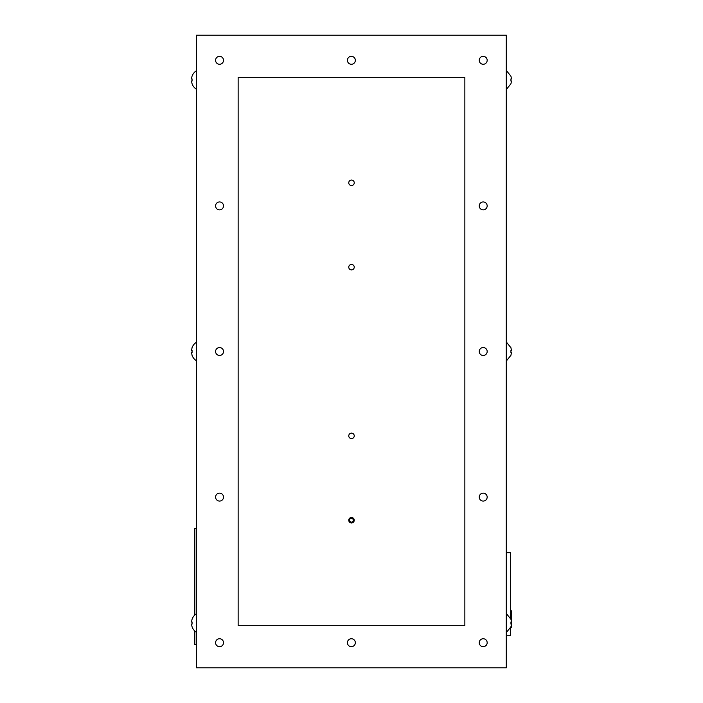 <?xml version="1.0" encoding="UTF-8"?>
<svg xmlns="http://www.w3.org/2000/svg" width="703" height="703" viewBox="0 0 703 703"><rect width="100%" height="100%" fill="white"/><g stroke="black" fill="none" stroke-linecap="round" stroke-linejoin="round"><path stroke-width="1.05" d="M194.828 631.057L194.828 644.528L196.471 644.528M196.471 528.542L194.828 528.542L194.828 615.011M192.007 619.343L192.007 619.343A10.73 10.73 0 0 1 196.471 613.754M192.007 626.725L192.007 626.725A10.73 10.73 0 0 0 196.471 632.313M191.488 624.088L192.06 624.088L192.06 621.979L191.488 621.979L192.06 621.979L192.06 624.088L191.488 624.088L192.06 626.725M192.06 619.343L191.488 621.979M192.007 347.818L192.007 347.818A10.73 10.73 0 0 1 196.471 342.229M192.007 355.2L192.007 355.2A10.73 10.73 0 0 0 196.471 360.788M191.488 352.563L192.06 352.563L192.06 350.454L191.488 350.454L192.06 350.454L192.06 352.563L191.488 352.563L192.06 355.2M192.06 347.818L191.488 350.454M511.512 624.088L510.94 624.088L510.94 621.979L510.94 624.088L511.512 624.088L510.94 626.725M510.993 626.725L506.529 632.313L506.529 613.754L510.993 619.343M511.512 621.979L510.94 621.979L511.512 621.979L510.94 619.343M511.512 352.563L510.94 352.563L510.94 350.454L510.94 352.563L511.512 352.563L510.94 355.2M510.993 355.2L506.529 360.788L506.529 342.229L510.993 347.818M511.512 350.454L510.94 350.454L511.512 350.454L510.94 347.818M191.488 78.929L192.06 78.929L192.06 81.038L192.06 78.929L191.488 78.929L192.007 76.293A10.73 10.73 0 0 1 196.471 70.704M192.007 83.675L192.007 83.675A10.73 10.73 0 0 0 196.471 89.263M191.488 81.038L192.06 81.038L191.488 81.038L192.06 83.675M511.512 81.038L510.94 81.038L510.94 78.929L510.94 81.038L511.512 81.038L510.94 83.675M510.993 83.675L506.529 89.263L506.529 70.704L510.993 76.293M510.94 76.293L511.512 78.929L510.94 78.929M219.547 209.872A3.963 3.963 0 0 1 215.584 205.909A3.963 3.963 0 0 1 219.547 201.946A3.963 3.963 0 0 1 223.51 205.909A3.963 3.963 0 0 1 219.547 209.872M219.547 64.272A3.963 3.963 0 0 1 215.584 60.309A3.963 3.963 0 0 1 219.547 56.345A3.963 3.963 0 0 1 223.51 60.309A3.963 3.963 0 0 1 219.547 64.272M351.377 64.272A3.963 3.963 0 0 1 347.405 60.309A3.963 3.963 0 0 1 351.377 56.345A3.963 3.963 0 0 1 355.34 60.309A3.963 3.963 0 0 1 351.377 64.272M483.207 64.272A3.963 3.963 0 0 1 479.235 60.309A3.963 3.963 0 0 1 483.207 56.345A3.963 3.963 0 0 1 487.17 60.309A3.963 3.963 0 0 1 483.207 64.272M219.547 646.672A3.963 3.963 0 0 1 215.584 642.709A3.963 3.963 0 0 1 219.547 638.746A3.963 3.963 0 0 1 223.51 642.709A3.963 3.963 0 0 1 219.547 646.672M219.547 501.072A3.963 3.963 0 0 1 215.584 497.109A3.963 3.963 0 0 1 219.547 493.146A3.963 3.963 0 0 1 223.51 497.109A3.963 3.963 0 0 1 219.547 501.072M219.547 355.472A3.963 3.963 0 0 1 215.584 351.509A3.963 3.963 0 0 1 219.547 347.546A3.963 3.963 0 0 1 223.51 351.509A3.963 3.963 0 0 1 219.547 355.472M351.377 646.672A3.963 3.963 0 0 1 347.405 642.709A3.963 3.963 0 0 1 351.377 638.746A3.963 3.963 0 0 1 355.34 642.709A3.963 3.963 0 0 1 351.377 646.672M483.207 646.672A3.963 3.963 0 0 1 479.235 642.709A3.963 3.963 0 0 1 483.207 638.746A3.963 3.963 0 0 1 487.17 642.709A3.963 3.963 0 0 1 483.207 646.672M483.207 501.072A3.963 3.963 0 0 1 479.235 497.109A3.963 3.963 0 0 1 483.207 493.146A3.963 3.963 0 0 1 487.17 497.109A3.963 3.963 0 0 1 483.207 501.072M483.207 355.472A3.963 3.963 0 0 1 479.235 351.509A3.963 3.963 0 0 1 483.207 347.546A3.963 3.963 0 0 1 487.17 351.509A3.963 3.963 0 0 1 483.207 355.472M483.207 209.872A3.963 3.963 0 0 1 479.235 205.909A3.963 3.963 0 0 1 483.207 201.946A3.963 3.963 0 0 1 487.17 205.909A3.963 3.963 0 0 1 483.207 209.872M196.515 35.168L196.515 667.85L506.274 667.85L506.274 35.168L196.515 35.168M351.395 518.348A1.881 1.881 0 0 1 353.275 520.229A1.881 1.881 0 0 1 351.395 522.101A1.881 1.881 0 0 1 349.514 520.229A1.881 1.881 0 0 1 351.395 518.348M506.274 667.832L506.318 35.15L196.471 35.15L196.515 667.832M348.758 267.158A2.742 2.742 0 0 0 351.5 269.899A2.742 2.742 0 0 0 354.242 267.158A2.742 2.742 0 0 0 351.5 264.416A2.742 2.742 0 0 0 348.758 267.158M348.758 182.798A2.742 2.742 0 0 0 351.5 185.539A2.742 2.742 0 0 0 354.242 182.798A2.742 2.742 0 0 0 351.5 180.056A2.742 2.742 0 0 0 348.758 182.798M348.758 520.229A2.742 2.742 0 0 0 351.5 522.97A2.742 2.742 0 0 0 354.242 520.229A2.742 2.742 0 0 0 351.5 517.487A2.742 2.742 0 0 0 348.758 520.229M348.758 435.869A2.742 2.742 0 0 0 351.5 438.61A2.742 2.742 0 0 0 354.242 435.869A2.742 2.742 0 0 0 351.5 433.127A2.742 2.742 0 0 0 348.758 435.869M238.141 77.348L464.859 77.348L464.859 625.67L238.141 625.67L238.141 77.348M510.492 610.749L511.336 610.749L511.336 620.775M510.642 627.621L511.336 627.621L511.336 625.292M511.336 624.088L511.336 621.979M510.492 618.139L510.492 552.681L506.362 552.681L506.362 635.776L510.492 635.776L510.492 627.928"/></g></svg>
